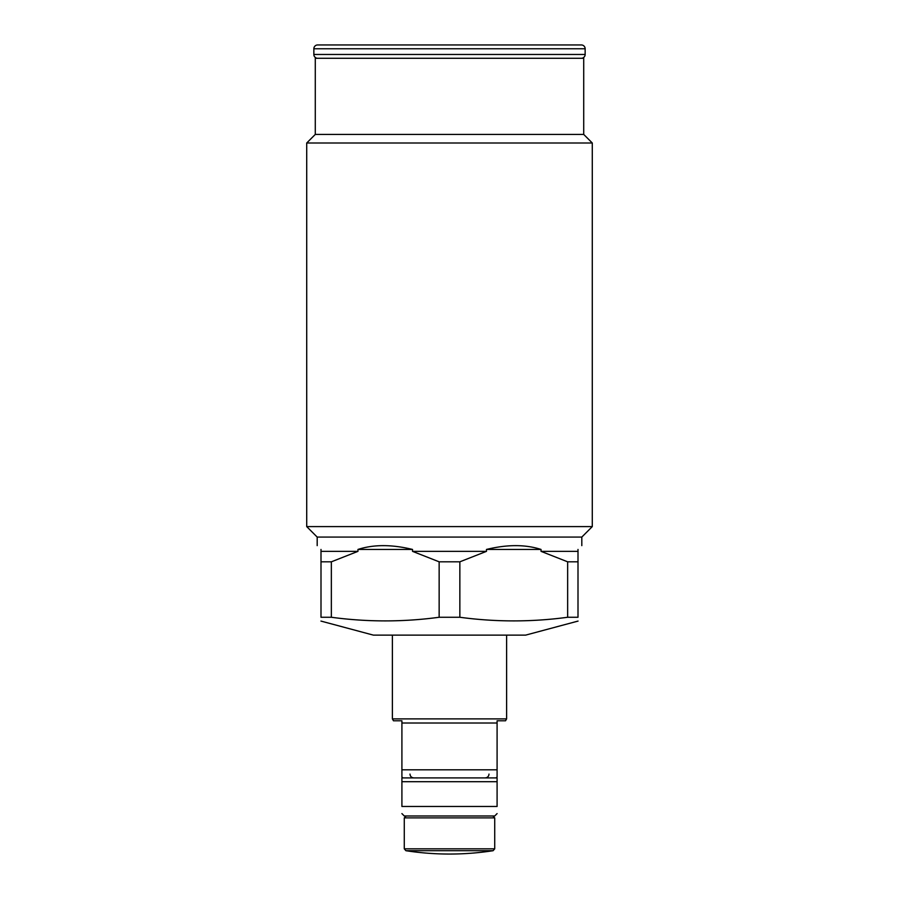 <?xml version="1.0" encoding="UTF-8"?>
<svg xmlns="http://www.w3.org/2000/svg" width="899" height="899" viewBox="0 0 899 899"><rect width="100%" height="100%" fill="white"/><g stroke="black" fill="none" stroke-linecap="round" stroke-linejoin="round"><path stroke-width="1.35" d="M317.662 58.278A3.81 3.81 0 0 1 313.852 54.468L313.852 48.76A3.81 3.81 0 0 1 317.662 44.95L581.338 44.95A3.81 3.81 0 0 1 585.148 48.76L585.148 54.468A3.81 3.81 0 0 1 581.338 58.278M356.689 44.95L542.311 44.95M392.391 718.885L506.609 718.885L505.519 720.784L497.091 720.784L497.091 723.01L401.909 723.01L401.909 720.784L393.481 720.784L392.391 718.885L392.391 635.121M506.609 635.121L506.609 718.885M402.853 777.905L401.909 776.95L401.909 769.814L497.091 769.814L497.091 776.95L496.147 777.905M401.909 769.814L401.909 723.01M497.091 769.814L497.091 723.01M449.5 134.423L583.721 134.423L583.721 58.278L315.279 58.278L315.279 134.423L449.5 134.423M317.19 545.637L317.19 537.074L306.716 526.6L306.716 142.997L592.284 142.997L583.721 134.423M306.716 526.6L592.284 526.6L592.284 142.997M317.19 537.074L581.81 537.074L592.284 526.6M331.349 617.265L331.349 561.819L320.999 561.819L320.999 617.265L331.349 617.265C367.286 622.108 403.213 622.108 439.15 617.265L459.85 617.265C495.787 622.108 531.714 622.108 567.651 617.265L578.001 617.265L578.001 551.357L541.041 551.357L541.041 549.446C525.387 544.378 507.193 544.378 486.46 549.446L486.46 551.357L412.54 551.357L412.54 549.446C391.807 544.378 373.613 544.378 357.959 549.446L357.959 551.357L320.999 551.357L320.999 549.446C315.931 544.378 315.931 544.378 320.999 549.446M439.15 617.265L439.15 561.819L459.85 561.819L486.46 551.357M578.001 549.446C583.069 544.378 583.069 544.378 578.001 549.446L578.001 551.357M320.943 621.074L373.355 635.121L525.645 635.121L578.057 621.074M567.651 617.265L567.651 561.819L578.001 561.819M567.651 561.819L541.041 551.357M459.85 617.265L459.85 561.819M439.15 561.819L412.54 551.357M331.349 561.819L357.959 551.357M320.999 561.819L320.999 551.357M412.54 549.446L357.959 549.446M541.041 549.446L486.46 549.446M401.909 777.905L497.091 777.905L497.091 806.459C497.091 815.764 497.091 815.764 497.091 806.459L401.909 806.459C401.909 815.764 401.909 815.764 401.909 806.459L401.909 777.905L401.909 781.703L497.091 781.703L497.091 777.905M497.091 813.595L494.72 815.977L404.28 815.977L401.909 813.595M313.852 54.468L585.148 54.468M313.852 48.76L585.148 48.76M493.102 850.701L405.899 850.701A285.567 285.567 0 0 0 493.102 850.701L494.72 848.825L494.72 817.876L404.28 817.876L406.191 815.977M405.899 850.701L404.28 848.825L494.72 848.825M489 774.095C488.798 776.388 487.528 777.657 485.19 777.905C487.528 777.657 488.798 776.388 489 774.095M410 774.095C410.202 776.388 411.472 777.657 413.81 777.905C411.472 777.657 410.202 776.388 410 774.095M581.81 545.637L581.81 537.074M315.279 134.423L306.716 142.997M494.72 817.876L492.809 815.977M404.28 848.825L404.28 817.876"/></g></svg>
